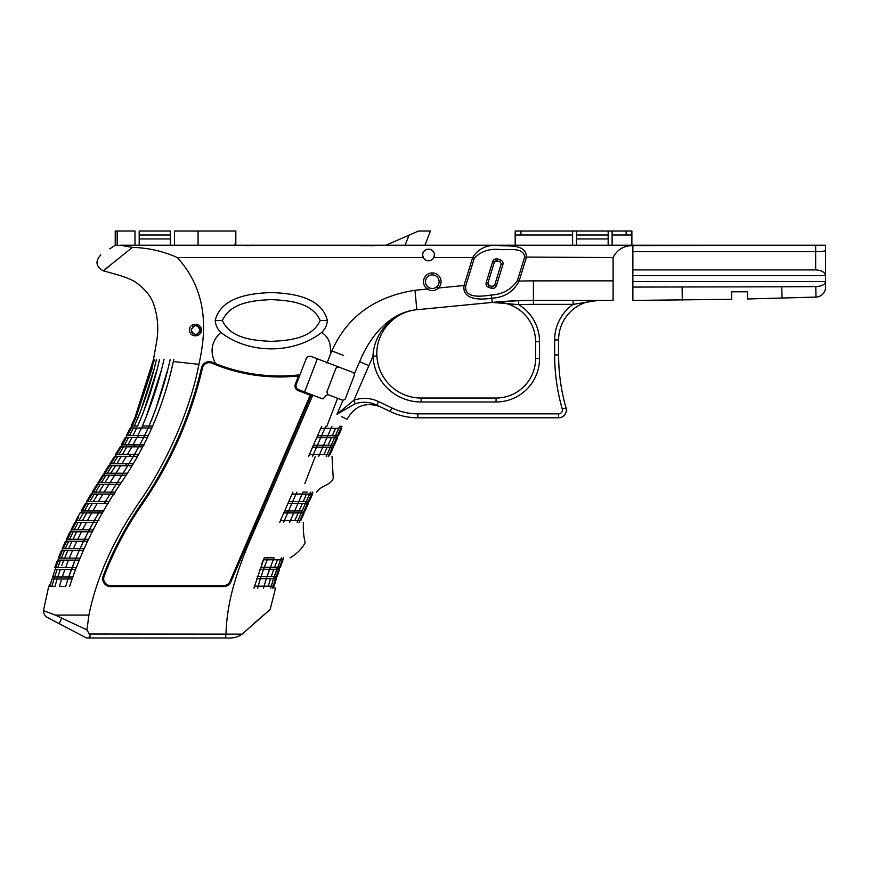 <?xml version="1.0" encoding="UTF-8"?>
<svg xmlns="http://www.w3.org/2000/svg" width="869" height="869" viewBox="0 0 869 869"><rect width="100%" height="100%" fill="white"/><g stroke="black" fill="none" stroke-linecap="round" stroke-linejoin="round"><path stroke-width="1.3" d="M200.12 330.068C197.089 335.847 194.135 335.847 191.234 330.068L191.234 330.057C194.145 324.289 197.111 324.289 200.12 330.068L200.12 330.068A4.443 4.443 0 0 0 200.033 329.188M189.475 330.046C189.214 337.596 201.467 337.78 201.38 330.068C201.478 322.366 189.236 322.508 189.475 330.046M132.186 426.027L135.879 417.772L132.186 426.027L134.304 426.027L131.154 426.027L134.967 417.522L153.52 359.375L156.431 342.777C158.908 329.373 157.897 316.305 153.422 303.553C150.858 296.275 145.275 289.399 136.683 282.946C132.914 280.003 125.179 276.896 113.448 273.626L103.237 270.802L105.66 268.999M173.865 359.332C146.503 359.332 146.503 359.332 173.865 359.332L173.344 361.537C164.176 404.031 147.426 443.505 123.061 479.97C99.566 513.916 81.74 549.414 69.585 586.445C41.973 586.445 41.973 586.445 69.585 586.445M252.238 624.941L270.161 609.538L242.071 634.142L89.311 634.022L86.943 629.895L88.899 615.067C96.535 577.679 113.361 539.997 139.377 502.021C165.479 464.73 190.018 411.363 198.947 364.339C204.019 340.626 212.199 296.025 177.341 257.572L423.29 257.572A5.833 5.833 0 0 0 434.359 254.975L433.74 257.572L472.66 257.572L464.003 285.51C462.091 300.5 481.198 299.87 491.832 298.186C504.509 297.48 513.59 291.788 519.075 281.1L526.364 257.572C526.755 244.461 510.516 246.177 500.587 245.742C487.911 244.091 478.602 248.034 472.66 257.572L474.344 258.093C481.057 251.25 489.692 248.404 500.251 249.566C508.419 250.305 523.344 246.709 524.691 257.05L613.101 257.572C617.131 249.631 623.725 245.655 632.871 245.623L632.871 300.413L731.676 299.327L731.676 291.81L747.492 291.81L747.492 298.979L815.991 297.089A9.885 9.885 0 0 0 825.55 287.215L825.55 281.675M424.974 245.221L430.416 231.024L418.565 231.024L408.984 235.195L405.139 245.221L120.041 245.221L132.457 247.383L103.237 270.802L132.457 247.383C148.208 247.817 163.166 251.206 177.341 257.572M105.812 268.879L108.201 267.044M200.098 330.524A4.443 4.443 0 0 1 199.903 331.437M199.859 331.589A4.443 4.443 0 0 1 199.055 332.957M197.567 334.098A4.443 4.443 0 0 1 195.471 334.511M193.581 333.989A4.443 4.443 0 0 1 192.386 333.055M192.125 332.751A4.443 4.443 0 0 1 191.256 330.492M43.798 610.755L43.45 610.625C43.569 613.753 44.982 616.088 47.686 617.631M86.943 629.895L55.214 615.067L43.45 610.625L48.707 586.445M298.382 374.973A173.387 173.387 0 0 1 212.286 362.297A7.908 7.908 0 0 0 201.51 367.783A397.969 397.969 0 0 1 140.995 504.27A336.77 336.77 0 0 0 103.215 575.865A7.908 7.908 0 0 0 110.602 586.597L223.637 586.597A7.908 7.908 0 0 0 230.893 581.817L311.091 395.591L310.19 395.199L229.981 581.426A6.919 6.919 0 0 1 223.637 585.608L110.602 585.608A6.919 6.919 0 0 1 104.139 576.223A335.782 335.782 0 0 1 141.81 504.835A398.958 398.958 0 0 0 202.477 368.011A6.919 6.919 0 0 1 211.906 363.209A174.376 174.376 0 0 0 298.491 375.951L298.382 374.973A0.988 0.988 0 0 1 299.479 375.951L296.253 384.554A3.954 3.954 0 0 0 298.523 389.66L322.138 398.73L324.691 397.589L325.397 395.743L327.95 394.613L325.397 395.743M327.026 363.068L330.828 353.303C330.426 351.912 330.481 343.711 329.145 341.626C328.113 338.28 325.658 335.195 321.769 332.392C325.158 329.123 327.026 325.158 327.363 320.476C321.584 296.742 291.517 293.277 271.28 292.571C250.989 293.277 221.084 296.731 215.208 320.476C215.545 325.147 217.413 329.123 220.802 332.392C211.395 341.3 209.592 351.608 215.393 363.329M330.828 353.303L331.849 350.924C347.003 316.859 374.702 296.644 414.969 290.268L427.483 289.062L428.569 287.4A6.811 6.811 0 0 1 432.284 274.897A6.811 6.811 0 0 1 437.042 286.585C434.402 288.823 431.578 289.105 428.569 287.4M423.507 281.697A8.788 8.788 0 0 0 427.483 289.062C431.404 291.539 435.043 291.18 438.421 287.997A8.788 8.788 0 0 0 432.284 272.92A8.788 8.788 0 0 0 423.507 281.697M225.994 634.022C227.146 591.105 243.841 553.683 262.221 512.601L312.807 395.145M311.091 395.591A0.988 0.988 0 0 0 310.537 394.276L310.19 395.199L298.165 390.583A4.942 4.942 0 0 1 295.33 384.207L298.491 375.951L299.414 376.31L306.16 358.723C307.246 356.572 308.951 355.812 311.265 356.453L327.287 362.601M321.66 426.331C351.087 426.331 351.087 426.331 321.66 426.331L308.419 456.616C339.453 456.616 339.453 456.616 308.419 456.616L312.406 447.492M328.515 394.83L342.973 400.348L336.966 414.274C350.348 420.987 350.348 420.987 336.966 414.274L355.182 403.737C362.569 401.402 369.77 401.847 376.777 405.084L390.148 411.493A64.11 64.11 0 0 0 417.87 417.793L558.604 417.793A7.745 7.745 0 0 0 566.045 407.919A192.353 192.353 0 0 1 558.604 354.932L558.604 339.942A39.529 39.529 0 0 1 598.122 300.413L533.414 300.413A426.57 426.57 0 0 0 492.245 302.412L416.675 309.744C393.07 311.819 373.811 332.74 372.975 356.192A48.208 48.208 0 0 0 421.128 401.989L496.058 401.989A43.472 43.472 0 0 0 539.54 358.506L539.54 341.745A43.472 43.472 0 0 0 518.684 304.628A422.616 422.616 0 0 1 533.414 304.367L573.127 304.367L598.122 300.413L613.101 300.413L613.101 280.861L533.414 280.872A446.112 446.112 0 0 0 519.075 281.1L517.392 280.578C511.406 289.496 502.716 294.319 491.311 295.036C482.469 296.22 464.372 299.164 465.686 286.031L474.344 258.093M341.778 416.685L344.602 418.098M344.678 418.141L347.068 419.336C354.671 405.769 365.795 401.597 380.437 406.833M359.853 361.146L354.422 373.757L353.27 372.573L354.422 373.757L354.4 375.126L345.199 399.11L342.973 400.348L338.106 411.624M337.031 414.133L353.911 400.196L355.182 403.737M327.407 362.655L353.27 372.573L338.573 366.935L336.021 368.076L326.82 392.06L327.95 394.613M261.297 565.035L264.209 557.833C298.197 557.833 298.197 557.833 264.209 557.833L253.889 588.117C282.414 588.117 282.414 588.117 253.889 588.117L253.987 588.117M270.161 609.538L275.527 588.117L274.278 588.117M303.14 522.367L303.477 522.367C302.988 529.243 303.553 536.032 305.182 542.734C301.793 548.936 296.763 553.966 290.083 557.833M299.023 522.367L299.903 520.39L299.023 522.367L299.903 520.39L300.859 520.39L304.172 512.927L303.216 512.927L304.096 510.95L305.052 510.95L308.354 503.499L307.398 503.499L308.278 501.522L309.234 501.522L312.547 494.059L292.038 494.059L292.907 492.082C324.148 492.082 324.148 492.082 292.907 492.082L279.666 522.367C310.83 522.367 310.83 522.367 279.666 522.367L280.687 520.031M316.359 492.082L316.75 492.082C320.672 485.423 330.263 485.728 333.251 478.461L332.023 456.616M322.595 398.849L323.485 398.752M324.919 397.003L324.691 397.589M327.211 362.579L317.359 358.788L304.617 392.006M220.802 332.392C248.903 354.313 293.668 354.367 321.769 332.392M215.306 363.535A173.387 173.387 0 0 1 212.286 362.297L211.906 363.209M422.682 254.975A5.833 5.833 0 0 0 423.29 257.572L422.682 254.975C422.193 247.469 434.848 247.491 434.359 254.975M399.892 245.221L822.802 245.221L632.871 245.601M632.871 269.922L815.665 269.922C821.629 270.292 824.92 272.182 825.55 275.603L825.55 281.534C825.083 284.565 821.824 286.259 815.785 286.607L781.742 286.792L815.785 286.607L815.991 297.089A9.885 9.885 0 0 0 825.55 287.215L825.55 245.221L822.802 245.221M495.341 260.972A1.977 1.977 0 0 1 496.851 260.83L499.871 261.765L501.261 263.655L494.7 285.13L492.223 286.433L489.204 285.499A1.977 1.977 0 0 1 488.041 284.532M493.733 286.292A1.977 1.977 0 0 1 492.223 286.433L491.593 288.302C493.907 288.747 495.504 287.867 496.395 285.651L502.869 264.773C503.39 262.449 502.564 260.809 500.403 259.864L497.492 258.962C495.167 258.517 493.57 259.397 492.68 261.612L486.205 282.49L487.9 283.022L494.374 262.134L492.68 261.612M487.9 283.022L489.204 285.499L488.671 287.4C486.51 286.455 485.684 284.815 486.205 282.49M203.227 245.221L198.056 245.221L198.056 231.024L235.825 231.024L235.825 245.221L249.251 245.623M117.174 245.221L117.174 231.024L115.229 231.024L115.229 245.373L139.192 245.221L139.192 231.024L170.313 231.024L170.313 234.978L139.192 234.978M170.313 234.978L170.313 245.221L174.517 245.221L174.517 231.024L198.056 231.024M576.549 245.221L576.549 231.024L515.176 231.024L515.176 245.221L507.061 245.221M788.346 245.221L801.902 245.221M374.68 245.623L360.798 245.623M374.832 245.221L385.934 245.221L410.32 234.608M191.289 329.384A4.443 4.443 0 0 1 191.506 328.525M192.885 326.603A4.443 4.443 0 0 1 193.809 326.038M194.395 325.81A4.443 4.443 0 0 1 195.004 325.669M197.296 325.929A4.443 4.443 0 0 1 197.882 326.201M198.599 326.711A4.443 4.443 0 0 1 199.783 328.352M379.199 339.583A44.254 44.254 0 0 1 416.848 309.722L414.969 290.268M496.058 401.989L496.058 398.035A39.529 39.529 0 0 0 535.586 358.506L535.586 341.745A39.529 39.529 0 0 0 492.245 302.412L518.684 304.628L518.554 300.674L492.245 302.412A39.529 39.529 0 0 1 535.586 341.745L535.586 358.506A39.529 39.529 0 0 1 496.058 398.035L421.128 398.035A44.254 44.254 0 0 1 376.918 355.986C375.321 333.001 393.896 311.493 416.848 309.722C393.896 311.493 375.321 333.001 376.918 355.986L372.975 356.192L353.911 400.196C362.308 397.383 370.498 397.828 378.482 401.521L376.777 405.084L390.148 411.493A64.11 64.11 0 0 0 417.87 417.793L417.87 413.84A60.157 60.157 0 0 1 391.865 407.93L390.148 411.493M114.578 245.655L109.766 248.892M115.229 245.221C96.426 257.865 96.426 257.865 115.229 245.221L115.229 231.024M242.071 634.142C238.443 636.803 234.152 638.074 229.22 637.976L228.905 637.976M89.311 634.022C90.626 636.488 90.202 637.813 88.019 637.976L86.498 637.976L47.686 617.631L86.498 637.976L229.22 637.976M88.019 637.976L90.17 637.976M204.508 637.976L225.364 637.976L225.994 634.088M53.487 620.672L74.321 631.6L53.487 620.672M57.745 622.91L71.964 630.362M54.182 577.016L53.476 578.982L54.617 577.016L52.618 577.016L55.073 569.553L75.082 569.553M55.703 567.576L55.681 569.553L55.768 567.576L54.834 567.392L57.528 560.114L78.786 560.114M55.073 566.718L57.528 560.114M48.914 586.445L49.435 584.544L49.229 585.228L49.435 584.544L50.293 584.87L51.999 578.982L71.801 578.982M75.82 567.576L55.768 567.576L58.527 560.114L56.963 564.253M52.618 577.016L55.073 569.543M54.953 586.445L57.148 578.982L54.953 586.445L49.87 586.445L52.01 578.982L50.304 584.87M731.676 291.81L747.492 291.81M613.101 257.572L613.101 280.861M825.55 245.221L825.55 251.184L825.55 245.221M428.775 287.53A6.811 6.811 0 0 0 434.076 288.269M434.109 288.258A6.811 6.811 0 0 0 436.857 286.748M631.882 245.221L631.882 231.024L612.113 231.024L612.113 245.221M117.174 231.024L134.988 231.024L134.988 245.221L139.192 245.221M433.903 252.727A5.833 5.833 0 0 0 432.675 250.88M431.828 250.163A5.833 5.833 0 0 0 428.515 249.142M427.32 249.262A5.833 5.833 0 0 0 422.801 253.802M572.595 231.024L572.595 245.221M320.161 320.476C312.145 338.671 288.617 340.561 271.258 341.343C254.096 340.572 230.35 338.671 222.41 320.476C230.459 302.271 253.976 300.392 271.302 299.62C288.465 300.392 312.221 302.293 320.161 320.476L327.363 320.476M573.127 300.413L573.127 304.367A43.472 43.472 0 0 0 554.65 339.942L558.604 339.942A39.529 39.529 0 0 1 598.122 300.413M416.675 309.744C389.388 312.319 369.857 336.694 359.625 361.689L368.804 365.643M815.665 245.601L815.665 251.641C821.629 251.565 824.92 251.174 825.55 250.446M632.871 275.603L825.55 275.603M632.871 282.621L632.871 281.534L825.55 281.534M782.057 298.219L781.742 286.792L632.871 287.074M815.665 269.922L815.665 251.641L632.871 251.641M682.274 300.402L682.122 287.063M612.113 231.024L576.549 231.024M572.595 234.978L520.911 234.978L520.911 231.024M515.176 234.978L520.911 234.978M626.147 231.024L626.147 234.978L612.113 234.978M626.147 234.978L631.882 234.978M608.17 245.221L608.17 234.978L576.549 234.978M608.17 234.978L608.17 231.024M497.492 258.962L496.851 260.83L494.374 262.134M499.871 261.765L500.403 259.864M437.042 286.585L438.421 287.997L464.003 285.51L465.686 286.031M72.453 577.016L54.617 577.016L57.104 569.553M72.127 578.982L67.999 578.982L75.853 558.137L58.299 558.137L61.341 550.674L64.447 550.674L62.362 550.674L59.298 558.148M60.298 569.543L57.767 577.016L60.287 569.553M64.882 569.543L62.296 577.016L64.882 569.553M79.611 558.137L75.853 558.137L79.112 550.674L82.892 550.674M64.621 558.148L67.739 550.674L64.458 550.674L79.112 550.674L80.013 548.697L62.188 548.697L65.523 541.246L68.673 541.246L66.555 541.246L63.22 548.697M83.804 548.697L80.013 548.697L83.533 541.246L87.378 541.246M64.458 550.674L61.362 558.137L64.458 550.674M72.475 550.674L69.292 558.137L72.475 550.674M76.809 541.246L73.344 548.697L76.798 541.246L72.008 541.246L83.533 541.246L84.499 539.269L72.79 539.269M88.366 539.269L84.499 539.269L88.28 531.806L92.223 531.806M72.008 541.246L68.673 541.246L72.008 541.246L68.608 548.697L72.008 541.246M73.235 531.795L69.596 539.269L66.446 539.269L70.041 531.806L76.613 531.806L73.235 531.806L69.607 539.269L72.942 539.269L76.613 531.806L88.28 531.806L89.322 529.829L71.03 529.829L74.875 522.367L81.371 522.367M92.733 531.806L88.28 531.806M93.276 529.829L89.322 529.829L93.341 522.367L97.371 522.367M72.073 529.84L75.94 522.367M74.234 529.829L78.112 522.367L74.234 529.829M81.523 522.367L77.613 529.829L81.523 522.367L93.341 522.367L94.439 520.39L75.929 520.39L80.002 512.927L83.109 512.927M98.957 520.39L94.439 520.39L98.686 512.927L102.792 512.927M98.49 520.39L94.439 520.39L99.837 510.95L81.099 510.95L85.379 503.499L88.529 503.499M82.479 529.829L86.444 522.367L82.479 529.829M81.469 531.795L77.754 539.269L81.469 531.806M67.478 539.28L71.095 531.806M65.305 548.697L68.673 541.246L65.305 548.697M65.599 567.576L68.488 560.114L65.599 567.576M61.818 565.35L63.828 560.114M57.799 567.576L60.591 560.114L57.799 567.576M103.965 510.95L92.831 510.95L97.209 503.499L108.44 503.499M91.701 512.927L87.519 520.39L91.701 512.927L83.272 512.927L98.686 512.927M82.588 520.39L86.726 512.927L82.588 520.39M79.166 520.39L83.272 512.927L79.166 520.39M76.983 520.39L78.829 516.979M75.929 520.39L77.949 516.642M156.463 359.332L156.377 359.69C151.347 382.002 143.993 404.118 134.304 426.027L137.628 426.027C147.154 404.183 154.41 382.186 159.396 360.016L159.57 359.332M153.52 359.332L154.454 359.473L135.879 417.772L152.314 367.978M152.835 426.027L149.001 426.027C157.995 404.443 164.936 382.816 169.813 361.156L170.248 359.332M164.013 359.332L163.741 360.483C158.799 382.447 151.673 404.291 142.375 426.027L149.001 426.027L148.121 428.004L151.966 428.004M130.209 428.004L148.121 428.004L144.623 435.467L137.878 435.467L141.473 428.004L137.867 435.467L126.439 435.467L130.209 428.004M131.241 428.004L127.493 435.467M133.37 428.004L129.644 435.467L133.37 428.004M133.033 435.467L136.705 428.004L133.033 435.467L129.644 435.467M149.642 424.561L150.641 422.215M144.319 421.595L144.819 420.411M148.49 435.467L144.623 435.467L148.121 428.004M144.232 444.895L121.258 444.895L125.386 437.444L147.524 437.444M126.439 437.444L122.323 444.906M128.612 437.444L124.528 444.895L128.612 437.444M132.012 437.444L127.971 444.895L132.012 437.444M136.867 437.444L132.903 444.895L136.867 437.444M143.7 444.895L139.779 444.895L144.623 435.467M138.508 454.335L115.707 454.335L120.118 446.872L126.7 446.872M119.031 454.335L123.398 446.872L119.02 454.335L116.794 454.335L121.193 446.872M126.863 446.872L122.529 454.335L126.863 446.872L142.646 446.872M131.806 446.872L127.537 454.335L131.806 446.872M133.011 463.774L109.885 463.774L114.502 456.312L133.381 456.312L139.779 444.906M121.345 456.312L116.794 463.774L121.193 456.312M117.836 456.312L113.252 463.774L117.836 456.312M126.374 456.312L121.866 463.774L126.374 456.312M127.276 473.214L116.001 473.214L120.65 465.751L115.566 465.751L127.754 465.751L133.381 456.312L137.389 456.312M121.388 482.643L98.001 482.643L102.694 475.191L121.91 475.191L114.751 475.191L116.001 473.214L103.943 473.214L108.647 465.751L115.566 465.751L111.862 465.751M112.014 465.751L107.321 473.214L112.014 465.751M110.884 473.214L115.566 465.751L110.732 473.214M115.468 492.082L104.15 492.082L108.81 484.62L103.693 484.62L115.968 484.62L127.754 465.751L131.827 465.751M106.072 475.191L101.369 482.643L105.909 475.191M119.846 478.482L117.217 482.643L121.91 475.18L126.048 475.191M108.81 484.62L114.751 475.191L104.15 492.082L99.066 492.082L103.693 484.62L97.871 484.62L103.693 484.62L99.066 492.082L92.179 492.082L96.774 484.62L97.871 484.62L93.276 492.082L97.871 484.62M96.774 484.62L92.179 492.082M114.697 494.059L102.933 494.059L110.059 494.059L115.968 484.62L120.15 484.62M109.635 501.522L86.531 501.522L90.984 494.059L94.156 494.059M94.319 494.059L89.844 501.522L94.319 494.059L102.933 494.059L98.393 501.522L102.933 494.059M104.28 503.499L110.059 494.059L114.241 494.059M88.681 503.499L84.38 510.95L88.681 503.499L97.209 503.499L92.842 510.95M93.352 501.522L97.849 494.059L93.352 501.522M92.071 494.048L87.617 501.522L92.071 494.059M95.525 492.082L100.131 484.62L95.525 492.082M99.109 482.643L103.802 475.191M104.932 482.643L109.646 475.191M110.048 482.643L120.65 465.751M105.822 471.997L109.755 465.751M110.993 463.774L115.599 456.312M84.912 504.292L81.404 510.418M87.845 510.95L92.179 503.499L87.845 510.95M82.175 510.95L86.455 503.499L82.175 510.95M65.675 586.445L67.999 578.982L65.675 586.445L60.406 586.445M59.418 586.445L61.666 578.982L59.418 586.445M51.847 586.445L54.008 578.982L51.847 586.445M261.319 564.98L263.383 559.81L267.228 559.81L263.383 559.81M254.411 586.14L258.202 586.14L260.374 578.678L256.746 578.678M257.669 588.117L258.202 586.14L264.078 586.14L266.283 578.678L260.374 578.678L261.004 576.701L266.913 576.701L266.283 578.678L270.226 567.272L269.488 569.249L259.722 569.249L263.546 569.249L260.374 578.678M263.546 588.117L264.078 586.14L263.546 588.117L264.078 586.14L268.325 586.14L270.531 578.678L266.283 578.678L273.214 559.81L267.228 559.81L264.274 567.272L274.506 567.272L277.526 559.81L267.228 559.81L268.065 557.833L264.209 557.833M257.202 576.701L261.004 576.701M269.586 567.272L270.226 567.272L269.488 569.249L273.768 569.249L271.171 576.701L274.159 576.701L276.766 569.249L273.768 569.249M260.613 567.272L264.274 567.272L263.546 569.249M273.214 559.81L274.05 557.833L273.214 559.81L274.05 557.833L268.065 557.833M266.913 576.701L271.171 576.701M270.531 578.678L273.518 578.678L280.546 559.81L277.526 559.81M274.506 567.272L277.515 567.272L276.766 569.249L277.515 567.272L279.427 567.272L282.479 559.81L280.557 559.81L281.393 557.833L280.546 559.81L281.393 557.833M274.159 576.701L273.518 578.678L274.159 576.701L276.06 576.701L278.677 569.249L276.798 569.162M268.325 586.14L271.291 586.14L273.55 578.58M270.976 587.27L271.291 586.14L270.748 588.117L271.291 586.14L273.181 586.14L275.419 578.678L273.518 578.678M276.06 576.701L275.419 578.678L276.06 576.701L276.983 576.701L279.612 569.249L278.677 569.249L279.438 567.272L278.677 569.249L276.766 569.249M271.291 586.14L273.181 586.14L272.638 588.117L273.181 586.14L274.104 586.14L276.342 578.678L275.451 578.58M283.327 557.833L276.081 576.636M273.518 586.14L272.975 588.117L273.181 586.14M279.438 567.272L280.372 567.272L283.663 557.833M276.396 576.701L275.419 578.678M279.775 567.272L278.71 569.152M272.638 588.117L272.866 587.27M318.597 456.616L323.626 445.21L313.405 445.21L308.593 456.616M326.201 456.616L327.081 454.639L326.201 456.616L327.07 454.639L313.264 454.639L316.544 447.187L312.547 447.187L322.757 447.187L316.544 447.187L320.683 437.748L316.674 437.748L326.918 437.748L320.683 437.748L324.821 428.308L320.802 428.308L331.067 428.308L324.821 428.308L325.679 426.331M312.395 456.616L313.264 454.639L309.462 454.639M328.2 456.616L329.079 454.639L328.2 456.616L329.069 454.639L327.081 454.639L331.252 445.21L330.372 447.187L331.252 445.21L323.626 445.21L322.757 447.187L323.626 445.21L322.345 445.21M323.626 445.21L327.787 435.771L326.918 437.748L327.787 435.771L317.717 435.771M333.262 445.21L336.564 437.748L337.552 437.748L334.239 445.21L333.262 445.21L332.382 447.187L333.359 447.187L330.046 454.639L329.079 454.639L333.262 445.21L331.252 445.21L335.434 435.771L334.554 437.748L335.434 435.771L327.787 435.771L331.947 426.331M319.466 454.639L318.184 454.639M323.941 454.639L327.233 447.187L322.757 447.187M328.113 445.21L331.404 437.748L326.918 437.748M332.284 435.771L335.575 428.308L331.067 428.308M335.434 435.771L337.444 435.771L340.757 428.308L341.734 428.308L338.421 435.771L337.444 435.771L336.564 437.748L337.444 435.771L335.434 435.771L338.736 428.308L335.575 428.308M337.802 435.771L336.922 437.748L331.404 437.748M341.995 426.331L341.115 428.308L338.736 428.308L339.616 426.331L338.736 428.308L339.616 426.331L341.626 426.331L340.757 428.308L341.636 426.331L332.382 447.187L327.233 447.187M333.62 445.21L332.74 447.187M329.427 454.639L328.547 456.616M279.829 522.367L280.524 520.39L284.435 520.39L287.704 512.927L283.794 512.927L293.787 512.927L302.977 492.082L302.108 494.059L302.977 492.082L307.268 492.082M289.084 500.826L291.886 494.418M297.068 522.367L297.948 520.39L297.068 522.367L297.948 520.39L299.903 520.39L312.46 492.082M308.278 501.522L306.312 501.522L308.278 501.522L303.216 512.927L301.25 512.927L310.483 492.082M302.13 510.95L299.045 510.95L302.347 503.499L287.911 503.499L291.843 503.499L288.573 510.95L284.652 510.95M307.398 503.499L302.347 503.499M295.536 518.902L294.884 520.39L297.948 520.39L301.25 512.927L293.787 512.927L289.627 522.367L290.507 520.39L284.435 520.39L283.566 522.367M306.257 494.646L303.216 501.522L292.712 501.522L295.981 494.059L292.038 494.059L289.594 499.653M306.301 501.522L303.216 501.522M289.627 522.367L290.507 520.39L294.884 520.39L298.176 512.927M299.045 510.95L288.573 510.95L287.704 512.927M298.817 501.522L288.953 501.522M290.507 520.39L289.214 520.39M312.818 492.082L311.938 494.059M308.625 501.522L307.745 503.499M304.443 510.95L303.563 512.927M299.903 520.39L299.37 522.367M304.823 483.653L315.208 456.616M326.831 426.331L337.585 398.306M198.947 364.339L173.344 361.537M88.899 615.067L55.214 615.067M343.613 355.475L331.849 350.924M295.33 384.207L296.253 384.554A3.954 3.954 0 0 0 295.981 385.977M298.165 390.583L298.523 389.66M229.981 581.426L230.893 581.817M421.128 401.989L421.128 398.035A44.254 44.254 0 0 1 376.918 355.986M170.313 245.221L174.517 245.221M558.604 417.793A7.745 7.745 0 0 0 566.045 407.919A192.353 192.353 0 0 1 558.604 354.932L554.65 354.932A196.307 196.307 0 0 0 562.243 409.006A3.791 3.791 0 0 1 558.604 413.84L558.604 417.793M562.243 409.006L566.045 407.919M815.991 297.089A9.885 9.885 0 0 0 825.55 287.215M234.467 245.623L235.825 242.071M215.208 320.476L222.41 320.476M533.414 280.872L533.414 304.367M391.865 407.93L378.482 401.521M558.604 413.84L417.87 413.84M554.65 339.942L554.65 354.932M535.586 358.506L539.54 358.506M535.586 341.745L539.54 341.745M492.245 302.412L491.311 295.036M608.17 238.932L576.549 238.932M170.313 238.932L139.192 238.932M524.691 257.05L517.392 280.578M488.671 287.4L491.593 288.302M501.174 264.241L502.869 264.773M496.395 285.651L494.7 285.13M201.51 367.783L202.477 368.011M140.995 504.27L141.81 504.835M103.215 575.865L104.139 576.223M110.602 586.597L110.602 585.608M223.637 586.597L223.637 585.608M292.712 501.522L291.843 503.499M296.85 492.082L295.981 494.059M103.237 270.802C95.84 266.501 95.036 261.211 100.826 254.899M56.04 564.046L54.834 567.392M49.435 584.489L48.903 586.445M57.104 569.543L54.628 577.016M71.323 569.553L68.662 577.016M58.147 560.114L58.918 558.137M61.971 550.674L62.818 548.697M66.163 541.246L67.087 539.269M70.693 531.806L71.682 529.829M75.527 522.367L76.581 520.39M84.499 539.269L88.29 531.806M72.942 539.269L76.613 531.795M80.002 548.708L83.533 541.246M75.853 558.148L79.112 550.674M67.739 550.674L64.621 558.137M72.062 567.576L75.038 560.114M58.853 564.687L60.548 560.114M80.665 512.927L81.773 510.95M159.396 360.016L158.582 363.34M153.509 359.375C148.903 379.264 142.722 398.643 134.967 417.522M131.795 426.027L130.85 428.004M153.813 369.814L140.441 411.678L134.304 426.027M156.724 370.607L143.189 412.938L137.628 426.027M167.554 370.183L155.594 409.549L150.761 421.921C151.38 420.433 150.609 422.28 150.761 421.921L150.761 421.921C151.38 420.433 150.609 422.28 150.761 421.921L149.001 426.027M151.412 420.335L152.977 416.457M142.462 426.027L141.625 428.004L142.462 426.027M138.486 435.467L137.65 437.444L138.486 435.467M134.51 444.895L133.685 446.872L134.51 444.895M130.546 454.335L129.709 456.312L130.546 454.335M126.57 463.774L125.744 465.751L126.57 463.774M61.645 618.076L59.277 623.703M160.917 371.65L145.84 417.967M137.747 418.293L140.007 412.775M126.038 437.444L127.091 435.467M120.791 446.872L121.921 444.895M115.175 456.312L116.381 454.335M109.331 465.751L110.569 463.774M104.964 471.606L103.943 473.214M103.378 475.191L104.628 473.214M102.694 475.18L98.001 482.643M97.447 484.62L98.686 482.643M91.658 494.059L92.853 492.082M90.984 494.048L86.531 501.522M86.042 503.499L87.204 501.522M110.059 494.059L105.475 501.522M115.968 484.62L111.286 492.082M123.148 473.214L127.754 465.751M128.949 463.774L133.391 456.312M134.532 454.346L138.714 446.872M143.646 437.444L139.779 444.895"/></g></svg>
